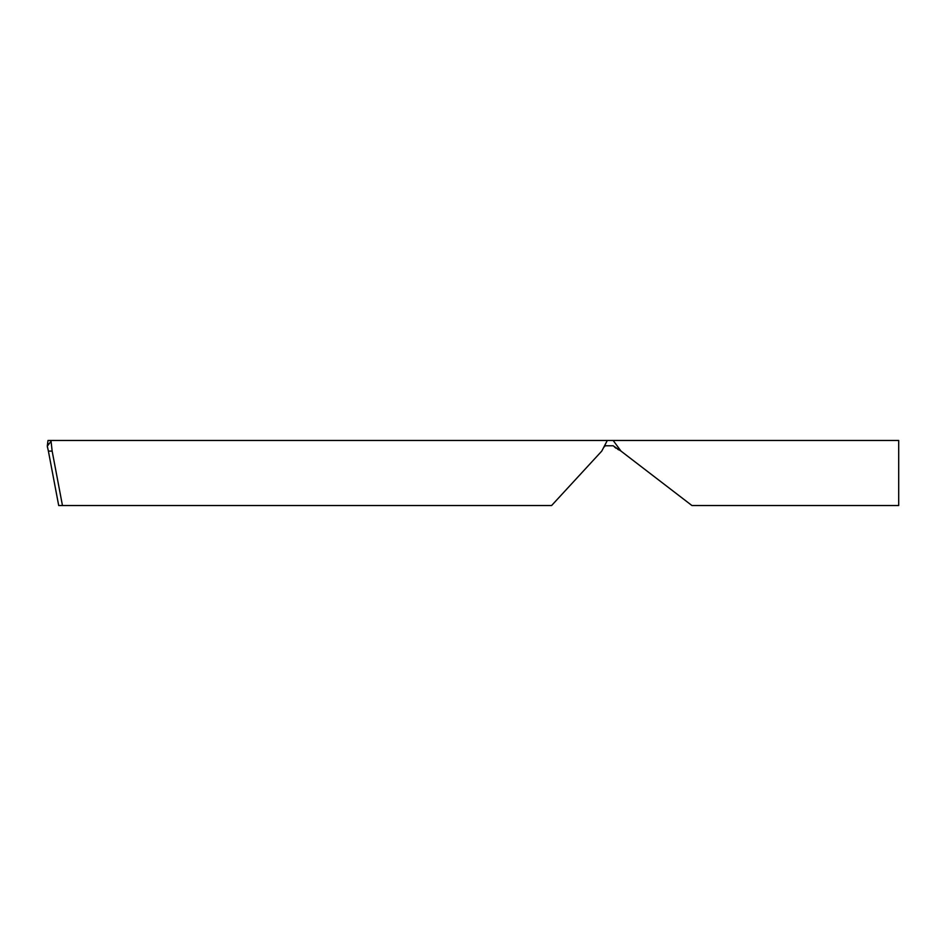 <?xml version="1.0" encoding="UTF-8"?>
<svg xmlns="http://www.w3.org/2000/svg" width="946" height="946" viewBox="0 0 946 946"><rect width="100%" height="100%" fill="white"/><g stroke="black" fill="none" stroke-linecap="round" stroke-linejoin="round"><path stroke-width="1.42" d="M47.3 446.181L51.06 441.25L52.148 451.1L48.388 451.1L47.312 446.228M613.162 445.779L605.322 445.779L613.162 445.779L621.002 451.1L613.162 440.469L607.308 440.469L601.762 451.1L551.601 505.531L58.699 505.531L48.388 451.1M605.322 445.223L604.482 446.796M621.002 451.1L691.94 505.531L898.7 505.531L898.7 440.469L613.162 440.469M47.998 443.438L47.324 445.779L47.998 440.469L51.273 440.469L51.06 441.25M607.308 440.469L51.273 440.469M47.584 447.813L47.359 446.595M618.79 449.906L617.632 449.232M616.142 448.286L614.522 447.056M52.148 451.1L62.46 505.531"/></g></svg>
